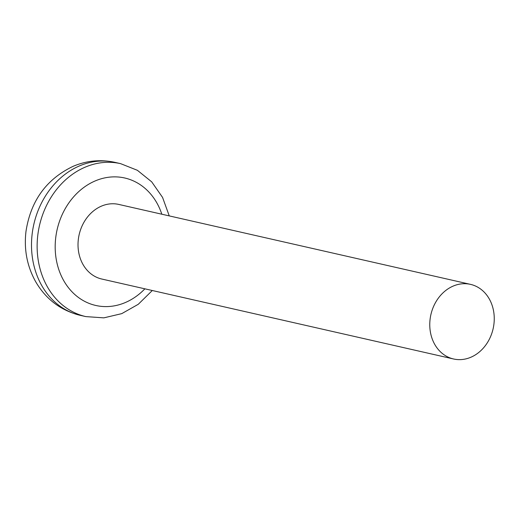 <?xml version="1.0" encoding="UTF-8"?>
<svg xmlns="http://www.w3.org/2000/svg" width="520" height="520" viewBox="0 0 520 520"><rect width="100%" height="100%" fill="white"/><g stroke="black" fill="none" stroke-linecap="round" stroke-linejoin="round"><path stroke-width="0.78" d="M453.538 358.976L101.784 279.032A38.259 31.902 -77.2 0 1 78.02 244.92A38.259 31.902 -77.2 0 1 101.452 206.128A38.259 31.902 -77.2 0 1 118.742 204.419L470.49 284.362A38.259 31.902 -77.2 0 1 493.123 328.738A38.259 31.902 -77.2 0 1 453.538 358.976A38.259 31.902 -77.2 0 1 429.767 324.857A38.259 31.902 -77.2 0 1 453.206 286.072A38.259 31.902 -77.2 0 1 470.49 284.362M114.978 162.376C100.653 159.276 86.723 160.583 73.197 166.29C46.488 179.049 30.752 200.72 26 231.296C23.829 249.496 27.086 266.364 35.776 281.899C46.072 299.377 60.892 310.518 80.216 315.328A78.429 65.397 -77.2 0 1 31.499 245.394A78.429 65.397 -77.2 0 1 79.541 165.88A78.429 65.397 -77.2 0 1 114.978 162.37L120.608 163.651A78.429 65.397 102.8 0 0 85.169 167.161A78.429 65.397 102.8 0 0 37.128 246.669A78.429 65.397 102.8 0 0 85.846 316.602L103.844 317.856L121.745 313.638L138.268 304.298L152.295 290.517M144.872 288.828A65.358 54.496 -77.2 0 1 61.354 276.01A65.358 54.496 -77.2 0 1 95.212 180.921A65.358 54.496 -77.2 0 1 161.824 214.214M80.216 315.328L85.846 316.602M169.254 215.897L162.559 197.411L151.697 181.844L137.384 170.3L120.608 163.651"/></g></svg>

